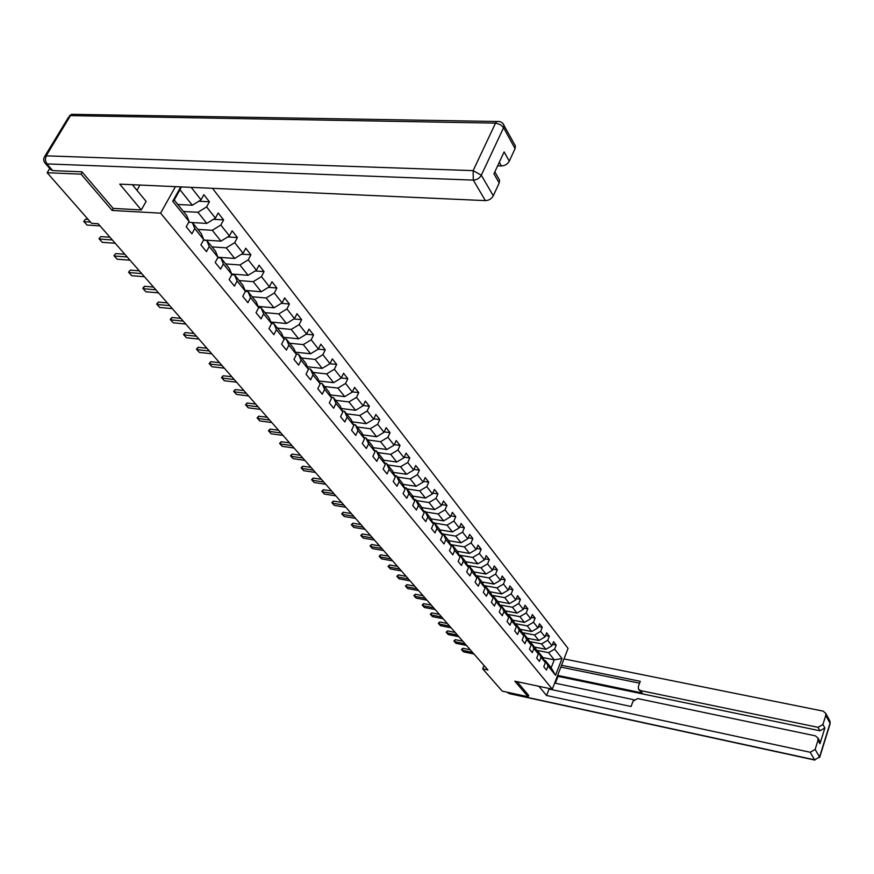 <?xml version="1.0" encoding="UTF-8"?>
<svg xmlns="http://www.w3.org/2000/svg" width="874" height="874" viewBox="0 0 874 874"><rect width="100%" height="100%" fill="white"/><g stroke="black" fill="none" stroke-linecap="round" stroke-linejoin="round"><path stroke-width="1.31" d="M82.232 172.189L81.074 174.145L112.123 210.448L160.608 213.158L552.313 689.149L568.056 648.421L212.469 188.314M160.608 213.158L175.434 186.643M177.804 204.472L192.335 205.237L179.978 189.713L174.221 200.037L186.675 215.485L189.101 221.537L186.217 226.792L191.909 233.795L194.771 228.562L203.718 239.64L200.9 244.862L206.439 251.679L209.247 246.49L217.976 257.295L215.201 262.462L220.609 269.116L223.362 263.959L231.872 274.491L229.152 279.625L234.429 286.115L237.116 281.002L245.419 291.271L242.764 296.373L247.899 302.699L250.543 297.619L258.638 307.637L256.027 312.706L261.053 318.879L263.642 313.832L271.541 323.62L268.984 328.635L273.879 334.666L276.413 329.662L284.137 339.21L281.625 344.192L286.41 350.081L288.901 345.11L296.428 354.44L293.97 359.378L298.635 365.124L301.082 360.197L308.435 369.309L306.02 374.214L310.587 379.829L312.99 374.935L320.179 383.839L317.797 388.712L322.266 394.196L324.615 389.334L331.639 398.031L329.312 402.87L333.671 408.234L335.977 403.406L342.848 411.916L340.565 416.712L344.826 421.956L347.098 417.171L353.806 425.485L351.567 430.248L355.729 435.372L357.958 430.62L364.524 438.759L362.317 443.489L366.392 448.504L368.588 443.784L375.012 451.738L372.848 456.436L376.825 461.341L378.988 456.654L385.27 464.444L383.14 469.109L387.04 473.905L389.159 469.251L395.31 476.876L393.213 481.508L397.036 486.206L399.123 481.585L405.143 489.047L403.078 493.646L406.814 498.246L408.868 493.657L414.768 500.966L412.736 505.522L416.395 510.034L418.417 505.478L424.196 512.634L422.197 517.168L425.78 521.581L427.768 517.058L433.428 524.072L431.461 528.562L434.979 532.889L436.924 528.399L442.473 535.27L440.54 539.739L443.981 543.967L445.904 539.52L451.334 546.25L449.433 550.686L452.808 554.837L454.699 550.412L460.03 557.011L458.151 561.414L461.461 565.478L463.329 561.086L468.551 567.554L466.705 571.924L469.939 575.922L471.774 571.552L476.898 577.9L475.085 582.237L478.264 586.159L480.066 581.822L485.092 588.038L483.3 592.354L486.425 596.199L488.205 591.895L493.133 597.991L491.363 602.273L494.422 606.043L496.181 601.771L501.01 607.758L499.273 612.008L502.277 615.7L504.003 611.461L508.755 617.339L507.04 621.567L509.99 625.183L511.694 620.977L516.348 626.734L514.655 630.941L517.55 634.491L519.232 630.307L523.799 635.966L522.139 640.139L524.979 643.635L526.629 639.473L531.119 645.034L529.48 649.174L532.266 652.605L533.894 648.475L538.308 653.927L536.691 658.046L539.422 661.41L541.039 657.314L545.365 662.667L543.77 666.753L546.458 670.063L548.042 665.988L555.547 675.274L562.026 658.526L554.258 659.848L548.544 652.67L536.505 650.256M189.101 221.537L172.724 201.271L180.754 186.883M191.198 187.353L201.02 199.84L203.861 194.673L209.41 201.763L198.78 201.228M562.026 658.526L554.629 649.12L556.203 645.088L553.559 641.713L551.986 645.755L547.703 640.325L549.298 636.272L546.611 632.831L545.015 636.906L540.667 631.378L542.273 627.292L539.542 623.796L537.925 627.893L533.49 622.266L535.128 618.147L532.342 614.586L530.693 618.716L526.181 612.98L527.852 608.839L525.012 605.212L523.34 609.364L518.741 603.53L520.434 599.367L517.539 595.664L515.846 599.848L511.17 593.894L512.874 589.699L509.935 585.941L508.209 590.147L503.446 584.083L505.183 579.866L502.179 576.032L500.431 580.26L495.569 574.087L497.339 569.837L494.28 565.926L492.51 570.187L487.55 563.894L489.342 559.611L486.217 555.635L484.425 559.917L479.378 553.504L481.192 549.2L478.012 545.136L476.188 549.451L471.031 542.907L472.878 538.57L469.633 534.429L467.787 538.777L462.532 532.102L464.4 527.732L461.101 523.515L459.221 527.896L453.857 521.079L455.758 516.687L452.382 512.372L450.471 516.785L445.008 509.837L446.931 505.412L443.5 501.01L441.556 505.456L435.973 498.366L437.94 493.897L434.422 489.418L432.455 493.886L426.763 486.654L428.752 482.164L425.168 477.575L423.158 482.087L417.346 474.691L419.378 470.168L415.718 465.492L413.675 470.026L407.743 462.488L409.797 457.932L406.06 453.158L403.996 457.725L397.932 450.023L400.019 445.434L396.206 440.551L394.098 445.15L387.903 437.284L390.033 432.663L386.133 427.67L383.992 432.313L377.655 424.261L379.819 419.607L375.842 414.516L373.657 419.181L367.189 410.966L369.396 406.279L365.321 401.068L363.103 405.765L356.483 397.364L358.733 392.644L354.56 387.324L352.309 392.055L345.547 383.468L347.819 378.704L343.569 373.264L341.264 378.027L334.349 369.243L336.676 364.447L332.317 358.886L329.979 363.682L322.899 354.691L325.27 349.862L320.813 344.17L318.431 349.01L311.188 339.8L313.591 334.939L309.025 329.116L306.599 333.988L299.192 324.571L301.639 319.666L296.974 313.7L294.505 318.606L286.912 308.959L289.414 304.032L284.629 297.914L282.105 302.863L274.338 292.987L276.883 288.016L271.978 281.756L269.411 286.738L261.446 276.61L264.046 271.606L259.032 265.193L256.41 270.208L248.249 259.84L250.893 254.793L245.747 248.216L243.081 253.274L234.713 242.644L237.411 237.564L232.145 230.823L229.414 235.914L220.838 225.011L223.591 219.887L218.183 212.972L215.397 218.107L206.603 206.919L209.41 201.763M484.021 665.496L482.667 668.829L487.9 669.932L98.161 223.722L91.573 223.318L47.163 172.735L81.074 174.145M203.718 239.64L201.271 233.598L192.335 222.509L188.686 222.291M183.453 211.486L197.939 212.284L206.81 223.416L192.389 222.575M192.335 222.509L194.771 228.562M206.603 206.919L197.939 212.284M215.397 218.107L206.81 223.416M217.976 257.295L215.507 251.253L206.788 240.448L203.413 240.219M197.895 229.414L212.284 230.299L220.925 241.148L203.522 240.011M206.788 240.448L209.247 246.49M220.838 225.011L212.284 230.299M229.414 235.914L220.925 241.148M231.872 274.491L229.37 268.471L220.882 257.928L217.757 257.699M211.978 246.883L226.257 247.855L234.691 258.442L217.954 257.24M220.882 257.928L223.362 263.959M234.713 242.644L226.257 247.855M243.081 253.274L234.691 258.442M245.419 291.271L242.906 285.263L234.614 274.982L231.73 274.753M225.71 263.926L239.891 264.975L248.118 275.31L231.676 274.021M234.614 274.982L237.116 281.002M248.249 259.84L239.891 264.975M256.41 270.208L248.118 275.31M258.638 307.637L256.104 301.639L248.019 291.61L245.365 291.381M239.115 280.554L253.198 281.679L261.217 291.763L245.059 290.408M248.019 291.61L250.543 297.619M261.446 276.61L253.198 281.679M269.411 286.738L261.217 291.763M271.541 323.62L268.995 317.633L261.097 307.834L258.628 307.615M252.193 296.778L266.166 297.979L273.999 307.823L258.114 306.392M261.097 307.834L263.642 313.832M274.338 292.987L266.166 297.979M282.105 302.863L273.999 307.823M284.137 339.21L281.57 333.234L273.868 323.675L271.464 323.446M264.953 312.619L278.839 313.897L286.486 323.5L270.853 322.014M273.868 323.675L276.413 329.662M286.912 308.959L278.839 313.897M294.505 318.606L286.486 323.5M296.428 354.44L293.85 348.486L286.333 339.145L284.006 338.904M277.419 328.089L291.206 329.432L298.679 338.817L283.296 337.266M286.333 339.145L288.901 345.11M299.192 324.571L291.206 329.432M306.599 333.988L298.679 338.817M308.435 369.309L305.856 363.366L298.504 354.243L296.242 354.003M289.6 343.209L303.289 344.607L310.587 353.773L295.456 352.178M298.504 354.243L301.082 360.197M311.188 339.8L303.289 344.607M318.431 349.01L310.587 353.773M320.179 383.839L317.579 377.918L310.39 369.003L308.205 368.762M301.497 357.969L315.099 359.433L322.222 368.391L307.32 366.741M310.39 369.003L312.99 374.935M322.899 354.691L315.099 359.433M329.979 363.682L322.222 368.391M331.639 398.031L329.028 392.131L322.014 383.424L319.884 383.173M313.132 372.4L326.625 373.93L333.595 382.681L318.923 380.977M322.014 383.424L324.615 389.334M334.349 369.243L326.625 373.93M341.264 378.027L333.595 382.681M342.848 411.916L340.237 406.028L333.365 397.517L331.301 397.266M324.505 386.516L337.899 388.089L344.717 396.643L330.252 394.906M333.365 397.517L335.977 403.406M345.547 383.468L337.899 388.089M352.309 392.055L344.717 396.643M353.806 425.485L351.184 419.618L344.476 411.293L342.466 411.042M335.616 400.314L348.923 401.931L355.587 410.299L341.341 408.519M344.476 411.293L347.098 417.171M356.483 397.364L348.923 401.931M363.103 405.765L355.587 410.299M364.524 438.759L361.891 432.914L355.336 424.764L353.38 424.513M346.497 413.806L359.706 415.478L366.228 423.661L352.178 421.847M355.336 424.764L357.958 430.62M367.189 410.966L359.706 415.478M373.657 419.181L366.228 423.661M375.012 451.738L372.379 445.915L365.955 437.95L364.054 437.688M357.138 427.004L370.259 428.719L376.628 436.738L362.786 434.881M365.955 437.95L368.588 443.784M377.655 424.261L370.259 428.719M383.992 432.313L376.628 436.738M385.27 464.444L382.626 458.642L376.344 450.842L374.487 450.591M367.539 439.917L380.572 441.687L386.811 449.52L373.154 447.641M376.344 450.842L378.988 456.654M387.903 437.284L380.572 441.687M394.098 445.15L386.811 449.52M395.31 476.876L392.666 471.097L386.516 463.46L384.713 463.209M377.732 452.568L390.678 454.371L396.785 462.04L383.304 460.128M386.516 463.46L389.159 469.251M397.932 450.023L390.678 454.371M403.996 457.725L396.785 462.04M405.143 489.047L402.488 483.289L396.468 475.817L394.709 475.554M387.706 464.946L400.554 466.792L406.541 474.298L393.245 472.364M396.468 475.817L399.123 481.585M407.743 462.488L400.554 466.792M413.675 470.026L406.541 474.298M414.768 500.966L412.113 495.23L406.213 487.911L404.498 487.648M397.473 477.062L410.245 478.952L416.1 486.305L402.98 484.338M406.213 487.911L408.868 493.657M417.346 474.691L410.245 478.952M423.158 482.087L416.1 486.305M424.196 512.634L421.541 506.92L415.762 499.753L414.09 499.502M407.044 488.937L419.717 490.849L425.452 498.06L412.506 496.071M415.762 499.753L418.417 505.478M426.763 486.654L419.717 490.849M432.455 493.886L425.452 498.06M433.428 524.072L430.773 518.38L425.114 511.356L423.475 511.104M416.417 500.573L429.003 502.517L434.629 509.575L421.836 507.576M425.114 511.356L427.768 517.058M435.973 498.366L429.003 502.517M441.556 505.456L434.629 509.575M442.473 535.27L439.819 529.6L434.269 522.728L432.674 522.466M425.605 511.967L438.103 513.945L443.61 520.86L430.98 518.839M434.269 522.728L436.924 528.399M445.008 509.837L438.103 513.945M450.471 516.785L443.61 520.86M451.334 546.25L448.679 540.602L443.249 533.861L441.687 533.61M434.607 523.133L447.018 525.143L452.415 531.927L439.95 529.884M443.249 533.861L445.904 539.52M453.857 521.079L447.018 525.143M459.221 527.896L452.415 531.927M460.03 557.011L457.375 551.385L452.044 544.775L450.525 544.524M443.424 534.08L455.758 536.123L461.046 542.765L448.733 540.711M452.044 544.775L454.699 550.412M462.532 532.102L455.758 536.123M467.787 538.777L461.046 542.765M468.551 567.554L465.886 561.96L460.664 555.482L459.189 555.219M452.077 544.819L464.323 546.884L469.513 553.406L457.321 551.319M460.664 555.482L463.329 561.086M471.031 542.907L464.323 546.884M476.188 549.451L469.513 553.406M476.898 577.9L474.243 572.328L469.119 565.97L467.677 565.718M459.123 555.099L472.725 557.437L477.816 563.828L465.7 561.72M469.119 565.97L471.774 571.552M479.378 553.504L472.725 557.437M484.425 559.917L477.816 563.828M485.092 588.038L482.437 582.499L477.412 576.261L476.002 576.01M467.535 565.434L480.962 567.783L485.955 574.054L473.916 571.924M477.412 576.261L480.066 581.822M487.55 563.894L480.962 567.783M492.51 570.187L485.955 574.054M493.133 597.991L490.478 592.474L485.551 586.356L484.163 586.104M475.795 575.573L489.047 577.933L493.941 584.083L481.989 581.931M485.551 586.356L488.205 591.895M495.569 574.087L489.047 577.933M500.431 580.26L493.941 584.083M501.01 607.758L498.366 602.262L493.526 596.254L492.182 596.013M483.89 585.525L496.978 587.896L501.785 593.927L489.899 591.764M493.526 596.254L496.181 601.771M503.446 584.083L496.978 587.896M508.209 590.147L501.785 593.927M508.755 617.339L506.112 611.866L501.359 605.977L500.037 605.726M491.833 595.292L504.757 597.674L509.476 603.595L497.677 601.399M501.359 605.977L504.003 611.461M511.17 593.894L504.757 597.674M515.846 599.848L509.476 603.595M516.348 626.734L513.704 621.294L509.039 615.514L507.75 615.263M499.622 604.874L512.393 607.266L517.026 613.078L505.303 610.86M509.039 615.514L511.694 620.977M518.741 603.53L512.393 607.266M523.34 609.364L517.026 613.078M523.799 635.966L521.166 630.547L516.589 624.866L515.321 624.626M507.281 614.28L519.888 616.673L524.433 622.386L512.787 620.158M516.589 624.866L519.232 630.307M526.181 612.98L519.888 616.673M530.693 618.716L524.433 622.386M531.119 645.034L528.486 639.637L523.996 634.065L522.75 633.814M514.786 623.523L527.251 625.915L531.709 631.531L520.139 629.28M523.996 634.065L526.629 639.473M533.49 622.266L527.251 625.915M537.925 627.893L531.709 631.531M538.308 653.927L535.675 648.552L531.261 643.078L530.048 642.838M522.16 632.59L534.473 634.994L538.854 640.5L527.361 638.239M531.261 643.078L533.894 648.475M540.667 631.378L534.473 634.994M545.015 636.906L538.854 640.5M545.365 662.667L542.732 657.324L538.406 651.949L537.215 651.709M529.393 641.505L541.574 643.909L545.879 649.316L534.451 647.044M538.406 651.949L541.039 657.314M547.703 640.325L541.574 643.909M551.986 645.755L545.879 649.316M555.547 675.274L551.166 667.78L545.42 660.646L544.251 660.416M542.841 657.543L554.258 659.848L551.166 667.78M545.42 660.646L548.042 665.988M554.629 649.12L548.544 652.67M552.313 689.149L514.808 681.174L528.136 696.742L528.704 695.278M528.136 696.742L502.244 691.126L482.667 668.829M49.742 168.463L47.163 172.735M181.322 186.916L179.978 189.713M174.221 200.037L172.724 201.271M201.02 199.84L192.335 205.237M556.203 645.088L552.521 644.367M549.298 636.272L545.551 635.54M542.273 627.292L538.45 626.56M535.128 618.147L531.217 617.415M527.852 608.839L523.854 608.096M520.434 599.367L516.348 598.614M512.874 589.699L508.701 588.945M505.183 579.866L500.911 579.101M497.339 569.837L492.969 569.072M489.342 559.611L484.873 558.847M481.192 549.2L476.625 548.424M472.878 538.57L468.202 537.794M464.4 527.732L459.615 526.956M455.758 516.687L450.853 515.911M446.931 505.412L441.916 504.626M437.94 493.897L432.794 493.122M428.752 482.164L423.475 481.377M419.378 470.168L413.959 469.393M409.797 457.932L404.247 457.157M400.019 445.434L394.327 444.658M390.033 432.663L384.178 431.887M379.819 419.607L373.821 418.843M369.396 406.279L363.223 405.514M358.733 392.644L352.386 391.891M347.819 378.704L341.297 377.961M336.676 364.447L329.924 363.715M325.27 349.862L318.212 349.141M313.591 334.939L306.228 334.218M301.639 319.666L293.937 318.955M289.414 304.032L281.352 303.322M276.883 288.016L268.449 287.327M264.046 271.606L255.23 270.94M250.893 254.793L241.661 254.148M237.411 237.564L227.743 236.941M223.591 219.887L213.453 219.308M112.123 210.448L113.303 208.394M474.003 654.025L463.537 651.862L461.45 649.546L462.095 650.223L462.903 648.279L470.31 649.797M463.537 651.862L462.095 650.223L472.572 652.386M461.45 649.546L462.903 648.279M134.487 184.796L133.045 185.561M538.876 686.287L546.567 695.496L549.069 689.051L631.083 706.509L633.005 701.221L637.605 698.555L815.344 735.842L817.977 738.06L819.943 741.513L819.976 743.698L824.87 727.998L819.976 730.795L558.016 676.345L555.361 683.228M551.855 689.051L551.636 689.597M558.016 676.345L557.503 675.711M546.567 695.496L810.187 752.263L815.136 749.444L818.009 740.245L817.977 738.06M819.976 730.795L818.009 727.321L822.926 724.513L825.755 715.445L825.755 713.359L823.09 711.108L563.992 658.92M818.009 727.321L640.5 690.591L638.501 689.171L638.348 686.549L640.26 681.316L561.534 665.267M528.661 695.398L517.069 681.654M554.651 683.075L633.934 699.757M640.5 690.591L642.215 692.951L557.623 675.384M819.364 740.496L819.943 741.513M642.215 692.951L638.905 689.728M639.571 683.184L560.835 667.091M132.335 184.698L146.133 201.402L141.293 209.935L119.76 184.141L485.376 200.616L473.304 180.11L46.846 163.908L52.702 170.616L81.916 171.807L113.139 208.383L141.293 209.935M136.967 190.314L139.971 185.048M497.645 165.842L501.447 165.962L499.327 162.214M514.753 144.745L515.409 145.936L515.059 148.646L509.269 161.177C507.543 164.181 504.932 165.776 501.447 165.962M498.846 178.908L499.535 180.12L499.196 182.994L493.286 195.787C491.527 198.857 488.883 200.463 485.376 200.616M509.269 161.177L504.123 151.912L493.941 173.817L499.196 182.994M52.702 170.616L50.834 169.72L45.284 163.362M466.508 645.438L455.977 643.297L453.868 640.959L454.513 641.625L455.332 639.67L462.783 641.177M455.977 643.297L454.513 641.625L465.055 643.767M453.868 640.959L455.332 639.67M458.883 636.698L448.286 634.579L446.898 633.06L446.155 632.208L446.789 632.874L447.619 630.908L455.125 632.405M448.286 634.579L446.789 632.874L457.397 635.005M446.155 632.208L447.619 630.908M451.115 627.816L440.463 625.697L438.3 623.304L438.934 623.97L439.775 621.993L447.324 623.479M440.463 625.697L438.934 623.97L449.607 626.09M438.3 623.304L439.775 621.993M443.205 618.759L432.488 616.662L430.303 614.247L430.937 614.903L431.789 612.903L439.382 614.389M432.488 616.662L430.937 614.903L441.676 617M430.303 614.247L431.789 612.903M435.154 609.549L424.371 607.463L422.164 605.016L422.798 605.682L423.661 603.661L431.297 605.125M424.371 607.463L422.798 605.682L433.591 607.758M422.164 605.016L423.661 603.661M426.96 600.165L416.111 598.1L414.68 596.538L413.883 595.62L414.505 596.276L415.379 594.254L423.071 595.707M416.111 598.1L414.505 596.276L425.365 598.34M413.883 595.62L415.379 594.254M418.613 590.606L407.699 588.563L405.438 586.061L406.06 586.705L406.945 584.662L414.68 586.104M407.699 588.563L406.06 586.705L416.985 588.748M405.438 586.061L406.945 584.662M410.103 580.871L399.123 578.839L396.84 576.316L397.452 576.949L398.358 574.895L406.137 576.327M399.123 578.839L397.452 576.949L408.453 578.97M396.84 576.316L398.358 574.895M401.439 570.941L390.383 568.941L388.078 566.385L388.69 567.018L389.607 564.954L397.441 566.363M390.383 568.941L388.69 567.018L399.757 569.018M388.078 566.385L389.607 564.954M392.612 560.835L381.49 558.857L379.152 556.257L379.753 556.891L380.693 554.815L388.569 556.203M381.49 558.857L379.753 556.891L390.897 558.868M379.152 556.257L380.693 554.815M383.61 550.533L372.422 548.566L370.052 545.955L370.652 546.567L371.603 544.48L379.524 545.857M372.422 548.566L370.652 546.567L381.862 548.522M370.052 545.955L371.603 544.48M374.433 540.023L363.169 538.089L360.776 535.434L361.377 536.057L362.328 533.948L370.314 535.303M363.169 538.089L361.377 536.057L372.652 537.98M360.776 535.434L362.328 533.948M365.081 529.316L353.741 527.404L351.326 524.717L351.916 525.329L352.888 523.209L360.918 524.542M353.741 527.404L351.916 525.329L363.256 527.23M351.326 524.717L352.888 523.209M355.543 518.391L344.137 516.512L341.679 513.792L342.258 514.393L343.253 512.251L351.326 513.573M344.137 516.512L342.258 514.393L353.686 516.261M341.679 513.792L343.253 512.251M345.809 507.248L334.327 505.401L331.847 502.648L332.426 503.238L333.431 501.086L341.559 502.386M334.327 505.401L332.426 503.238L343.919 505.085M331.847 502.648L333.431 501.086M335.878 495.886L324.33 494.061L321.818 491.275L322.386 491.854L323.402 489.691L331.585 490.969M324.33 494.061L322.386 491.854L333.944 493.668M321.818 491.275L323.402 489.691M325.751 484.283L314.127 482.492L311.581 479.673L312.138 480.241L313.176 478.056L321.413 479.313M314.127 482.492L312.138 480.241L323.773 482.022M311.581 479.673L313.176 478.056M315.405 472.441L303.715 470.693L301.126 467.83L301.683 468.388L302.743 466.192L311.024 467.426M303.715 470.693L301.683 468.388L313.395 470.136M301.126 467.83L302.743 466.192M304.851 460.358L293.085 458.642L290.463 455.736L291.009 456.294L292.08 454.076L300.416 455.288M293.085 458.642L291.009 456.294L302.797 458.009M290.463 455.736L292.08 454.076M294.079 448.023L282.226 446.341L279.582 443.402L280.117 443.937L281.209 441.709L289.6 442.889M282.226 446.341L280.117 443.937L291.971 445.62M279.582 443.402L281.209 441.709M283.067 435.416L271.148 433.777L268.46 430.795L268.984 431.33L270.099 429.079L278.544 430.237M271.148 433.777L268.984 431.33L280.925 432.969M268.46 430.795L270.099 429.079M271.825 422.546L259.818 420.94L257.098 417.925L257.622 418.438L258.748 416.188L267.247 417.302M259.818 420.94L257.622 418.438L269.629 420.033M257.098 417.925L258.748 416.188M260.332 409.393L248.26 407.83L245.496 404.771L246.009 405.274L247.156 403.001L255.7 404.094M248.26 407.83L246.009 405.274L258.092 406.825M245.496 404.771L247.156 403.001M248.587 395.944L236.439 394.436L233.642 391.334L234.134 391.825L235.303 389.531L243.912 390.591M236.439 394.436L234.134 391.825L246.304 393.333M233.642 391.334L235.303 389.531M236.592 382.2L224.356 380.736L221.526 377.59L222.007 378.071L223.198 375.765L231.85 376.781M224.356 380.736L222.007 378.071L234.254 379.524M221.526 377.59L223.198 375.765M224.312 368.151L212.011 366.741L209.126 363.551L209.596 364.01L210.809 361.683L219.527 362.677M212.011 366.741L209.596 364.01L221.92 365.419M209.126 363.551L210.809 361.683M211.759 353.784L199.381 352.419L196.453 349.185L196.912 349.633L198.147 347.295L206.919 348.234M199.381 352.419L196.912 349.633L209.323 350.987M196.453 349.185L198.147 347.295M198.922 339.079L186.457 337.779L183.496 334.491L183.944 334.928L185.201 332.568L194.028 333.475M186.457 337.779L183.944 334.928L196.421 336.217M183.496 334.491L185.201 332.568M185.78 324.036L173.238 322.801L170.233 319.458L170.659 319.873L171.938 317.502L180.831 318.365M173.238 322.801L170.659 319.873L183.223 321.108M170.233 319.458L171.938 317.502M172.331 308.642L159.713 307.462L156.654 304.076L157.069 304.469L158.38 302.076L167.316 302.896M159.713 307.462L157.069 304.469L169.709 305.638M156.654 304.076L158.38 302.076M158.565 292.877L145.86 291.763L142.768 288.322L143.161 288.704L144.494 286.29L153.485 287.065M145.86 291.763L143.161 288.704L155.878 289.807M142.768 288.322L144.494 286.29M144.461 276.73L131.679 275.692L128.533 272.196L130.27 270.132L139.327 270.842M131.679 275.692L128.915 272.557L141.719 273.584M128.533 272.196L130.27 270.132M130.018 260.201L117.16 259.217L113.959 255.678L115.707 253.569L124.818 254.236M117.16 259.217L114.319 256.006L127.2 256.967M113.959 255.678L115.707 253.569M115.215 243.245L102.269 242.349L99.024 238.744L100.783 236.603L109.949 237.215M102.269 242.349L99.374 239.061L112.331 239.946M99.024 238.744L100.783 236.603M100.04 225.874L87.018 225.066L83.718 221.395L85.488 219.21L88.099 219.363M87.018 225.066L84.046 221.69L90.492 222.083M83.718 221.395L85.488 219.21M822.926 724.513L824.87 727.998M819.976 743.698L818.009 740.245M815.136 749.444L819.55 757.037L830.049 723.257L825.755 715.445M508.111 692.394L508.963 693.377L814.644 759.834L810.187 752.263M819.55 757.037L814.644 759.834L819.55 757.037M830.049 723.257L830.038 721.192L830.049 723.257M829.492 720.198L825.755 713.359M814.907 760.096L509.651 693.716L507.259 692.208M515.059 148.646L503.577 127.691L503.937 124.971C502.375 122.196 499.939 121.06 496.64 121.562L495.536 123.125L70.466 115.63L46.18 155.834L473.14 170.627L495.536 123.125L496.181 123.168L500.835 124.884L503.577 127.691L481.323 175.204L493.286 195.787M515.409 145.936L502.845 123.387M481.323 175.204L473.14 170.627L473.304 180.11C476.854 179.935 479.52 178.296 481.323 175.204M75.208 114.363L71.701 114.308L69.374 115.805L71.701 114.308L499.502 121.541M46.846 163.908L45.295 159.997L46.18 155.834L45.087 155.976C43.296 158.281 43.252 160.63 44.978 163.012L46.846 163.908M44.257 157.189L68.522 117.214M819.648 757.496L830.136 723.738M507.739 692.754L509.324 693.65M499.535 180.12L494.837 171.883"/></g></svg>
